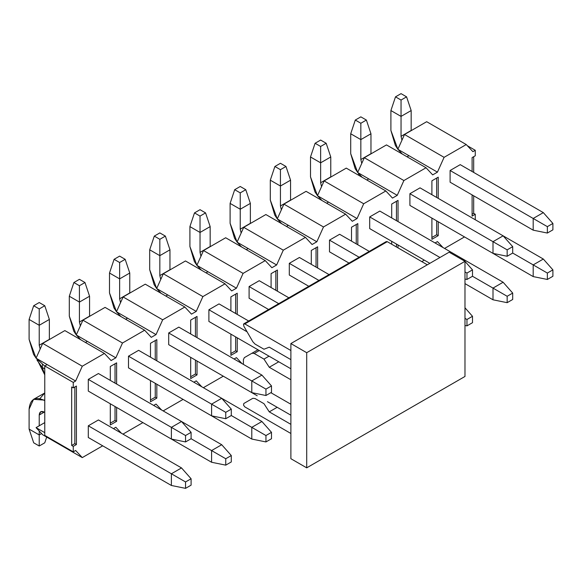 <?xml version="1.0" encoding="UTF-8"?>
<svg xmlns="http://www.w3.org/2000/svg" width="582" height="582" viewBox="0 0 582 582"><rect width="100%" height="100%" fill="white"/><g stroke="black" fill="none" stroke-linecap="round" stroke-linejoin="round"><path stroke-width="0.87" d="M449.151 252.188L464.982 261.325L464.982 376.459L464.982 261.325L449.151 252.188L290.884 343.562L306.707 352.699L464.982 261.325L306.707 352.699L306.707 467.841L464.982 376.459L306.707 467.841L290.884 458.703L290.884 343.562L449.151 252.188M290.884 458.703L306.707 467.841L306.707 352.699L290.884 343.562L290.884 458.703M385.953 241.937L387.27 241.675L427.312 264.795L387.27 241.675L244.826 323.919L290.884 350.51L244.826 323.919L243.509 324.174L243.814 326.146L252.806 341.707L255.04 344.071L263.973 349.229L269.255 347.163L290.884 359.647L269.255 347.163L263.973 349.229L255.04 344.071L252.806 341.707L243.814 326.146L243.509 324.174L244.826 323.919L387.27 241.675L386.259 241.581L243.814 323.818M278.756 361.786L269.255 367.264L290.884 379.748L269.255 367.264L263.973 359.101L254.21 353.463L251.97 353.238L244.324 357.654L243.4 359.698L243.4 364.397L243.4 359.698L244.331 357.646L257.964 349.782L251.97 353.238L254.21 353.463L259.274 350.539L254.21 353.463L263.973 359.101L269.037 356.177L263.973 359.101L269.255 367.264L278.756 361.786M270.863 392.683L290.884 404.243L270.863 392.683M277.17 407.291L269.255 411.86L290.884 424.343L269.255 411.86L263.973 403.69L255.04 398.532L252.806 398.314L243.814 403.501L243.509 405.116L244.826 406.891L290.884 433.481L244.826 406.891L243.509 405.116L243.814 403.501L252.806 398.314L255.04 398.532L263.973 403.69L269.255 411.86L277.17 407.291M185.549 435.532L185.549 441.934L191.092 438.733L191.092 432.339L185.549 435.532L191.092 432.339L181.519 421.506L171.384 427.355L185.549 435.532L171.384 427.355L171.384 439.054L185.549 441.934L185.549 435.532M191.092 438.733L185.549 441.934L171.384 439.054L88.297 391.082L171.384 439.054L171.384 427.355L181.519 421.506L191.092 432.339L191.092 438.733L225.751 458.747L225.751 465.142L231.294 461.948L231.294 455.546L225.751 458.747L231.294 455.546L231.294 461.948L225.751 465.142L211.586 462.268L211.586 450.57L221.72 444.721L231.294 455.546L221.72 444.721L211.586 450.57L191.092 438.733M44.77 365.954L44.297 365.678L44.77 365.954L47.142 364.579L75.631 381.028L82.28 366.224L42.712 343.38L36.062 358.185L47.142 364.579L36.062 358.185L42.712 343.38L64.864 330.591L104.433 353.434L111.082 360.564L115.833 357.821L87.344 341.372L85.445 342.471L87.344 341.372L115.833 357.821L122.482 343.016L82.913 320.173L76.264 334.977L87.344 341.372L76.264 334.977L82.913 320.173L105.066 307.383L144.634 330.227L151.284 337.349L156.034 334.606L127.545 318.165L125.647 319.256L127.545 318.165L156.034 334.606L162.684 319.802L123.115 296.958L116.465 311.763L127.545 318.165L116.465 311.763L123.115 296.958L145.267 284.169L184.836 307.012L191.485 314.142L196.236 311.399L167.747 294.95L165.848 296.049L167.747 294.95L196.236 311.399L202.885 296.594L163.316 273.751L156.667 288.556L167.747 294.95L156.667 288.556L163.316 273.751L185.469 260.962L225.038 283.805L231.687 290.935L236.438 288.192L207.949 271.743L206.043 272.842L207.949 271.743L236.438 288.192L243.087 273.387L203.518 250.544L196.869 265.348L207.949 271.743L196.869 265.348L203.518 250.544L225.671 237.754L265.239 260.598L271.889 267.72L276.639 264.977L248.15 248.536L246.244 249.627L248.15 248.536L276.639 264.977L283.288 250.173L243.72 227.329L237.07 242.134L248.15 248.536L237.07 242.134L243.72 227.329L265.872 214.54L305.441 237.383L312.09 244.513L316.841 241.77L288.352 225.321L286.446 226.42L288.352 225.321L316.841 241.77L323.49 226.965L283.921 204.122L277.272 218.927L288.352 225.321L277.272 218.927L283.921 204.122L306.074 191.333L345.643 214.176L352.292 221.298L357.042 218.563L328.554 202.114L326.648 203.213L328.554 202.114L357.042 218.563L363.692 203.758L324.123 180.915L317.474 195.719L328.554 202.114L317.474 195.719L324.123 180.915L346.275 168.118L385.844 190.969L392.494 198.091L397.237 195.348L368.748 178.9L366.849 179.998L368.748 178.9L397.237 195.348L403.886 180.544L364.325 157.7L357.675 172.505L368.748 178.9L357.675 172.505L364.325 157.7L386.477 144.911L426.046 167.754L432.695 174.884L437.438 172.141L408.95 155.692L407.051 156.791L408.95 155.692L437.438 172.141L444.088 157.336L404.519 134.493L397.87 149.298L408.95 155.692L397.87 149.298L404.519 134.493L426.679 121.703L466.247 144.547L472.897 151.669L475.268 150.302L475.268 155.787L472.104 157.613L472.104 171.501L472.104 157.613L475.268 155.787L475.268 150.302L467.346 145.733L475.268 150.302L472.897 151.669L466.247 144.547L426.679 121.703L404.519 134.493L444.088 157.336L466.247 144.547L444.088 157.336L437.438 172.141L432.695 174.884L426.046 167.754L386.477 144.911L364.325 157.7L403.886 180.544L426.046 167.754L403.886 180.544L397.237 195.348L392.494 198.091L385.844 190.969L346.275 168.118L324.123 180.915L363.692 203.758L385.844 190.969L363.692 203.758L357.042 218.563L352.292 221.298L345.643 214.176L306.074 191.333L283.921 204.122L323.49 226.965L345.643 214.176L323.49 226.965L316.841 241.77L312.09 244.513L305.441 237.383L265.872 214.54L243.72 227.329L283.288 250.173L305.441 237.383L283.288 250.173L276.639 264.977L271.889 267.72L265.239 260.598L225.671 237.754L203.518 250.544L243.087 273.387L265.239 260.598L243.087 273.387L236.438 288.192L231.687 290.935L225.038 283.805L185.469 260.962L163.316 273.751L202.885 296.594L225.038 283.805L202.885 296.594L196.236 311.399L191.485 314.142L184.836 307.012L145.267 284.169L123.115 296.958L162.684 319.802L184.836 307.012L162.684 319.802L156.034 334.606L151.284 337.349L144.634 330.227L105.066 307.383L82.913 320.173L122.482 343.016L144.634 330.227L122.482 343.016L115.833 357.821L111.082 360.564L104.433 353.434L64.864 330.591L42.712 343.38L82.28 366.224L104.433 353.434L82.28 366.224L75.631 381.028L73.259 382.403L73.259 387.881L76.424 386.055L76.424 444.539L76.424 386.055L73.259 387.881L71.673 386.972L71.673 445.448L74.838 443.622L76.424 444.539L73.259 446.365L73.259 451.85L75.631 450.475L82.28 457.605L75.631 450.475L73.259 451.85L44.77 435.401L44.77 365.954L73.259 382.403L75.631 381.028L47.142 364.579L44.77 365.954L44.77 435.401L73.259 451.85L73.259 446.365L76.424 444.539L74.838 443.622L74.838 386.972L74.838 443.622L71.673 445.448L73.259 446.365L71.673 445.448L71.673 386.972L73.259 387.881L73.259 382.403L44.77 365.954M49.361 319.438L49.361 339.546L49.361 319.438L44.77 305.732L39.227 302.538L33.691 305.732L39.227 302.538L44.77 305.732L39.227 308.933L44.77 305.732L49.361 319.438L39.227 325.287L29.1 319.438L29.1 339.364L36.077 358.148L33.552 354.336L29.1 339.364L29.1 319.438L33.691 305.732L39.227 308.933L39.227 325.287L49.361 319.438M98.423 373.535L181.519 421.506L98.423 373.535L88.297 379.384L171.384 427.355L88.297 379.384L88.297 391.082L88.297 379.384L98.423 373.535M40.143 349.098L39.227 345.206L39.227 325.287L39.227 345.206L49.361 339.364L39.227 345.206L40.143 349.098M36.142 358.228L44.297 365.678L36.142 358.228M39.227 325.287L39.227 308.933L33.691 305.732L29.1 319.438L39.227 325.287M225.751 412.325L225.751 418.72L231.294 415.526L231.294 409.131L225.751 412.325L231.294 409.131L221.72 398.299L211.586 404.148L225.751 412.325L211.586 404.148L211.586 415.846L225.751 418.72L225.751 412.325M231.294 415.526L225.751 418.72L211.586 415.846L128.491 367.868L211.586 415.846L211.586 404.148L221.72 398.299L231.294 409.131L231.294 415.526L265.952 435.54L265.952 441.934L271.496 438.733L271.496 432.339L265.952 435.54L271.496 432.339L271.496 438.733L265.952 441.934L251.788 439.054L251.788 427.355L261.915 421.514L271.496 432.339L261.915 421.514L251.788 427.355L231.294 415.526M89.563 296.231L89.563 316.332L89.563 296.231L84.972 282.525L79.428 279.324L73.892 282.525L79.428 279.324L84.972 282.525L79.428 285.726L84.972 282.525L89.563 296.231L79.428 302.08L69.302 296.231L69.302 316.15L76.278 334.941L73.754 331.129L69.302 316.15L69.302 296.231L73.892 282.525L79.428 285.726L79.428 302.08L89.563 296.231M138.625 350.328L221.72 398.299L138.625 350.328L128.491 356.177L211.586 404.148L128.491 356.177L128.491 367.868L128.491 356.177L138.625 350.328M80.345 325.884L79.428 321.999L79.428 302.08L79.428 321.999L89.563 316.15L79.428 321.999L80.345 325.884M76.337 335.021L80.731 339.75L76.337 335.021M79.428 302.08L79.428 285.726L73.892 282.525L69.302 296.231L79.428 302.08M265.952 389.118L265.952 395.513L271.496 392.312L271.496 385.917L265.952 389.118L271.496 385.917L261.915 375.092L251.788 380.941L265.952 389.118L251.788 380.941L251.788 392.632L265.952 395.513L265.952 389.118M271.496 392.312L265.952 395.513L251.788 392.632L168.693 344.66L251.788 392.632L251.788 380.941L261.915 375.092L271.496 385.917L271.496 392.312M129.764 273.023L129.764 293.124L129.764 273.023L125.174 259.317L119.63 256.116L114.094 259.317L119.63 256.116L125.174 259.317L119.63 262.511L125.174 259.317L129.764 273.023L119.63 278.873L109.503 273.023L109.503 292.942L116.48 311.734L113.956 307.914L109.503 292.942L109.503 273.023L114.094 259.317L119.63 262.511L119.63 278.873L129.764 273.023M178.827 327.12L261.915 375.092L178.827 327.12L168.693 332.962L251.788 380.941L168.693 332.962L168.693 344.66L168.693 332.962L178.827 327.12M120.547 302.676L119.63 298.792L119.63 278.873L119.63 298.792L129.764 292.942L119.63 298.792L120.547 302.676M116.538 311.807L120.932 316.543L116.538 311.807M119.63 278.873L119.63 262.511L114.094 259.317L109.503 273.023L119.63 278.873M290.884 368.784L208.894 321.453L290.884 368.784M169.959 249.809L169.966 269.91L169.959 249.809L165.375 236.103L159.832 232.909L154.295 236.103L159.832 232.909L165.375 236.103L159.832 239.304L165.375 236.103L169.959 249.809L159.832 255.658L149.705 249.809L149.705 269.735L156.682 288.519L154.15 284.707L149.705 269.735L149.705 249.809L154.295 236.103L159.832 239.304L159.832 255.658L169.959 249.809M219.028 303.906L248.667 321.017L219.028 303.906L208.894 309.755L247.081 331.805L208.894 309.755L208.894 321.453L208.894 309.755L219.028 303.906M160.748 279.469L159.832 275.577L159.832 255.658L159.832 275.577L169.959 269.735L159.832 275.577L160.748 279.469M156.74 288.599L161.134 293.328L156.74 288.599M159.832 255.658L159.832 239.304L154.295 236.103L149.705 249.809L159.832 255.658M268.608 309.508L249.096 298.239L268.608 309.508M210.16 226.602L210.167 246.703L210.16 226.602L205.57 212.896L200.033 209.695L194.497 212.896L200.033 209.695L205.57 212.896L200.033 216.089L205.57 212.896L210.16 226.602L200.033 232.451L189.907 226.602L189.907 246.521L196.883 265.312L194.352 261.5L189.907 246.521L189.907 226.602L194.497 212.896L200.033 216.089L200.033 232.451L210.16 226.602M259.23 280.699L288.868 297.809L259.23 280.699L249.096 286.548L278.734 303.659L249.096 286.548L249.096 298.239L249.096 286.548L259.23 280.699M200.95 256.255L200.033 252.37L200.033 232.451L200.033 252.37L210.16 246.521L200.033 252.37L200.95 256.255M196.942 265.392L201.336 270.121L196.942 265.392M200.033 232.451L200.033 216.089L194.497 212.896L189.907 226.602L200.033 232.451M308.809 286.293L289.298 275.031L308.809 286.293M250.362 203.394L250.369 223.495L250.362 203.394L245.771 189.688L240.235 186.487L234.692 189.688L240.235 186.487L245.771 189.688L240.235 192.882L245.771 189.688L250.362 203.394L240.235 209.236L230.108 203.394L230.108 223.313L237.085 242.105L234.553 238.285L230.108 223.313L230.108 203.394L234.692 189.688L240.235 192.882L240.235 209.236L250.362 203.394M299.424 257.484L329.07 274.602L299.424 257.484L289.298 263.333L318.936 280.451L289.298 263.333L289.298 275.031L289.298 263.333L299.424 257.484M241.152 233.047L240.235 229.163L240.235 209.236L240.235 229.163L250.362 223.313L240.235 229.163L241.152 233.047M237.143 242.177L241.537 246.913L237.143 242.177M240.235 209.236L240.235 192.882L234.692 189.688L230.108 203.394L240.235 209.236M349.011 263.086L329.499 251.824L349.011 263.086M290.563 180.18L290.571 200.281L290.563 180.18L285.973 166.474L280.437 163.28L274.893 166.474L280.437 163.28L285.973 166.474L280.437 169.675L285.973 166.474L290.563 180.18L280.437 186.029L270.303 180.18L270.303 200.099L277.287 218.89L274.755 215.078L270.303 200.099L270.303 180.18L274.893 166.474L280.437 169.675L280.437 186.029L290.563 180.18M339.626 234.277L369.272 251.388L339.626 234.277L329.499 240.126L359.138 257.237L329.499 240.126L329.499 251.824L329.499 240.126L339.626 234.277M281.353 209.833L280.437 205.948L280.437 186.029L280.437 205.948L290.563 200.099L280.437 205.948L281.353 209.833M277.345 218.97L281.739 223.699L277.345 218.97M280.437 186.029L280.437 169.675L274.893 166.474L270.303 180.18L280.437 186.029M466.96 273.067L466.96 279.462L472.497 276.268L472.497 269.866L466.96 273.067L472.497 269.866L464.982 261.369L472.497 269.866L472.497 276.268L466.96 279.462L466.96 273.067L464.982 271.925L466.96 273.067M464.902 261.282L462.923 259.041L461.97 259.587L462.923 259.041L464.902 261.282M464.982 279.062L466.96 279.462L464.982 279.062M429.843 263.333L369.701 228.61L429.843 263.333M330.765 156.973L330.765 177.074L330.765 156.973L326.175 143.267L320.638 140.066L315.095 143.267L320.638 140.066L326.175 143.267L320.638 146.46L326.175 143.267L330.765 156.973L320.638 162.822L310.504 156.973L310.504 176.892L317.488 195.683L314.957 191.871L310.504 176.892L310.504 156.973L315.095 143.267L320.638 146.46L320.638 162.822L330.765 156.973M379.828 211.07L462.923 259.041L379.828 211.07L369.701 216.919L439.97 257.484L369.701 216.919L369.701 228.61L369.701 216.919L379.828 211.07M321.555 186.626L320.638 182.741L320.638 162.822L320.638 182.741L330.765 176.892L320.638 182.741L321.555 186.626M317.546 195.756L321.941 200.492L317.546 195.756M320.638 162.822L320.638 146.46L315.095 143.267L310.504 156.973L320.638 162.822M507.162 249.86L507.162 256.255L512.698 253.054L512.698 246.659L507.162 249.86L512.698 246.659L503.124 235.834L492.998 241.675L507.162 249.86L492.998 241.675L492.998 253.374L507.162 256.255L507.162 249.86M512.698 253.054L507.162 256.255L492.998 253.374L409.903 205.402L492.998 253.374L492.998 241.675L503.124 235.834L512.698 246.659L512.698 253.054L547.364 273.067L547.364 279.462L552.9 276.268L552.9 269.866L547.364 273.067L552.9 269.866L552.9 276.268L547.364 279.462L533.192 276.588L533.192 264.89L543.326 259.041L552.9 269.866L543.326 259.041L533.192 264.89L512.698 253.054M370.967 133.765L370.967 153.866L370.967 133.765L366.376 120.052L360.84 116.858L355.296 120.052L360.84 116.858L366.376 120.052L360.84 123.253L366.376 120.052L370.967 133.765L360.84 139.607L350.706 133.765L350.706 153.684L357.69 172.468L355.158 168.656L350.706 153.684L350.706 133.765L355.296 120.052L360.84 123.253L360.84 139.607L370.967 133.765M420.029 187.855L503.124 235.834L420.029 187.855L409.903 193.704L492.998 241.675L409.903 193.704L409.903 205.402L409.903 193.704L420.029 187.855M361.757 163.418L360.84 159.533L360.84 139.607L360.84 159.533L370.967 153.684L360.84 159.533L361.757 163.418M357.748 172.548L362.142 177.284L357.748 172.548M360.84 139.607L360.84 123.253L355.296 120.052L350.706 133.765L360.84 139.607M547.364 226.645L547.364 233.047L552.9 229.846L552.9 223.452L547.364 226.645L552.9 223.452L543.326 212.619L533.192 218.468L547.364 226.645L533.192 218.468L533.192 230.166L547.364 233.047L547.364 226.645M552.9 229.846L547.364 233.047L533.192 230.166L450.104 182.195L533.192 230.166L533.192 218.468L543.326 212.619L552.9 223.452L552.9 229.846M411.168 110.551L411.168 130.652L411.168 110.551L406.578 96.845L401.042 93.644L395.498 96.845L401.042 93.644L406.578 96.845L401.042 100.046L406.578 96.845L411.168 110.551L401.042 116.4L390.908 110.551L390.908 130.47L397.892 149.261L395.36 145.449L390.908 130.47L390.908 110.551L395.498 96.845L401.042 100.046L401.042 116.4L411.168 110.551M460.231 164.648L543.326 212.619L460.231 164.648L450.104 170.497L533.192 218.468L450.104 170.497L450.104 182.195L450.104 170.497L460.231 164.648M401.958 140.204L401.042 136.319L401.042 116.4L401.042 136.319L411.168 130.47L401.042 136.319L401.958 140.204M397.95 149.341L402.344 154.07L397.95 149.341M401.042 116.4L401.042 100.046L395.498 96.845L390.908 110.551L401.042 116.4M191.092 485.155L191.092 478.76L185.549 481.954L185.549 488.356L191.092 485.155L185.549 488.356L171.384 485.475L171.384 473.777L185.549 481.954L191.092 478.76L191.092 485.155M181.519 467.928L191.092 478.76L181.519 467.928L171.384 473.777L181.519 467.928L98.423 419.957L181.519 467.928M44.77 400.125L44.297 400.401L44.77 400.678L44.297 400.401C35.131 396.226 30.068 399.15 29.1 409.175L29.1 429.094L39.227 434.943L39.227 431.022L39.227 446.001L33.691 442.8L29.1 429.094L29.1 409.175L33.552 399.339L44.77 400.125M88.297 425.806L171.384 473.777L88.297 425.806L88.297 437.504L171.384 485.475L185.549 488.356L185.549 481.954L171.384 473.777L171.384 485.475L88.297 437.504L88.297 425.806L98.423 419.957L88.297 425.806M39.227 425.806L39.227 415.024C39.554 411.685 41.242 410.71 44.297 412.1L44.77 412.376L44.297 412.1L39.227 415.024L39.227 425.806M39.882 398.612L44.77 392.974L33.552 399.339M44.77 442.8L39.227 446.001L44.77 442.8L46.691 437.06L44.77 442.8M41.606 433.568L39.227 434.943L41.606 433.568M44.297 412.1L40.711 411.743L39.227 415.024L44.297 412.1M29.1 429.094L33.691 442.8L39.227 446.001L39.227 434.943L29.1 429.094M221.72 444.721L181.519 421.514L221.72 444.721M128.491 414.289L211.586 462.268L225.751 465.142L225.751 458.747L211.586 450.57L211.586 462.268L128.491 414.289M261.915 421.514L221.72 398.299L261.915 421.514M168.693 391.082L251.788 439.054L265.952 441.934L265.952 435.54L251.788 427.355L251.788 439.054L168.693 391.082M208.894 367.875L257.215 395.767L208.894 367.868M267.458 401.682L290.884 415.206L267.458 401.682M249.096 344.66L257.957 349.782L249.096 344.66M472.497 322.683L472.497 316.288L466.96 319.489L466.96 325.884L472.497 322.683L466.96 325.884L464.982 325.483L466.96 325.884L466.96 319.489L472.497 316.288L472.497 322.683M464.982 307.791L472.497 316.288L464.982 307.791M464.982 318.347L466.96 319.489L464.982 318.347M512.698 299.475L512.698 293.081L507.162 296.274L507.162 302.676L512.698 299.475L507.162 302.676L492.998 299.795L492.998 288.097L507.162 296.274L512.698 293.081L512.698 299.475M503.124 282.248L512.698 293.081L503.124 282.248L492.998 288.097L503.124 282.248L462.923 259.041L503.124 282.248M472.497 276.268L492.998 288.097L472.497 276.268M464.982 283.623L492.998 299.795L507.162 302.676L507.162 296.274L492.998 288.097L492.998 299.795L464.982 283.623M543.326 259.041L503.124 235.834L543.326 259.041M450.104 228.61L533.192 276.588L547.364 279.462L547.364 273.067L533.192 264.89L533.192 276.588L450.104 228.61M464.509 236.925L444.561 248.441L464.509 236.925M442.982 247.532L437.438 241.588L435.067 242.956L437.438 241.588L442.982 247.532M241.981 363.575L236.438 357.639L234.066 359.007L236.438 357.639L241.981 363.575M201.779 386.79L196.236 380.846L193.864 382.221L196.236 380.846L201.779 386.79M161.578 409.997L156.034 404.061L153.663 405.428L156.034 404.061L161.578 409.997M121.376 433.212L115.833 427.268L113.461 428.636L115.833 427.268L121.376 433.212M44.77 422.605L36.062 427.632L44.77 432.659L36.062 427.632L42.712 434.761L82.28 457.605L42.712 434.761L36.062 427.632L44.77 422.605M472.104 214.263L473.683 213.354L473.683 195.807L473.683 213.354L475.268 214.263L475.268 219.749L475.268 214.263L473.683 213.354L472.104 214.263M473.683 172.418L473.683 156.696L473.683 172.418M436.653 234.735L436.653 220.847L436.653 234.735L431.902 237.478L436.653 234.735L438.231 235.652L436.653 234.735M436.653 197.451L436.653 178.077L436.653 197.451M396.451 246.979L396.451 244.054L396.451 246.979M396.451 220.665L396.451 201.292L396.451 220.665M356.249 243.873L356.249 224.499L356.249 243.873M316.048 267.08L316.048 247.706L316.048 267.08M275.846 290.294L275.846 270.921L275.846 290.294M235.645 350.786L235.645 336.891L235.645 350.786L230.894 353.529L235.645 350.786L237.23 351.695L235.645 350.786M235.645 313.502L235.645 294.128L235.645 313.502M195.443 373.993L195.443 360.105L195.443 373.993L190.692 376.736L195.443 373.993L197.029 374.91L195.443 373.993M195.443 336.709L195.443 317.343L195.443 336.709M155.241 397.2L155.241 383.312L155.241 397.2L150.498 399.943L155.241 397.2L156.827 398.117L155.241 397.2M155.241 359.923L155.241 340.55L155.241 359.923M115.04 420.415L115.04 406.527L115.04 420.415L110.296 423.158L115.04 420.415L116.626 421.324L115.04 420.415M115.04 383.131L115.04 363.757L115.04 383.131M472.104 194.897L472.104 216.097L475.268 214.263L472.104 216.097L472.104 194.897M431.902 239.304L438.231 235.652L438.231 221.757L438.231 235.652L431.902 239.304L431.902 218.105L431.902 239.304M431.902 180.82L431.902 194.708L431.902 180.82L438.231 177.168L431.902 180.82M438.231 198.367L438.231 177.168L438.231 198.367M391.701 204.035L391.701 217.923L391.701 204.035L398.03 200.375L391.701 204.035M391.701 241.312L391.701 244.236L391.701 241.312M398.03 247.896L398.03 244.971L398.03 247.896M398.03 221.575L398.03 200.375L398.03 221.575M351.499 227.242L351.499 241.13L351.499 227.242L357.828 223.59L351.499 227.242M357.828 244.789L357.828 223.59L357.828 244.789M311.297 250.449L311.297 264.337L311.297 250.449L317.627 246.797L311.297 250.449M317.627 267.996L317.627 246.797L317.627 267.996M271.096 273.664L271.096 287.552L271.096 273.664L277.425 270.004L271.096 273.664M277.425 291.204L277.425 270.004L277.425 291.204M230.894 355.355L237.23 351.695L237.23 337.807L237.23 351.695L230.894 355.355L230.894 334.155L230.894 355.355M230.894 296.871L230.894 310.759L230.894 296.871L237.23 293.219L230.894 296.871M237.23 314.418L237.23 293.219L237.23 314.418M190.692 378.562L197.029 374.91L197.029 361.015L197.029 374.91L190.692 378.562L190.692 357.363L190.692 378.562M190.692 320.078L190.692 333.973L190.692 320.078L197.029 316.426L190.692 320.078M197.029 337.625L197.029 316.426L197.029 337.625M150.498 401.776L156.827 398.117L156.827 384.229L156.827 398.117L150.498 401.776L150.498 380.57L150.498 401.776M150.498 343.293L150.498 357.181L150.498 343.293L156.827 339.633L150.498 343.293M156.827 360.833L156.827 339.633L156.827 360.833M110.296 424.984L116.626 421.324L116.626 407.436L116.626 421.324L110.296 424.984L110.296 403.784L110.296 424.984M110.296 366.5L110.296 380.388L110.296 366.5L116.626 362.848L110.296 366.5M116.626 384.047L116.626 362.848L116.626 384.047M102.694 445.819L82.28 457.605L102.694 445.819M142.896 422.605L122.955 434.121L142.896 422.605M183.097 399.398L163.156 410.914L183.097 399.398M223.299 376.19L203.358 387.699L223.299 376.19M424.307 260.139L421.775 261.602L424.307 260.139M358.658 175.269L358.599 174.425L358.658 175.269M44.77 368.879L42.239 367.417L44.77 374.728L42.239 367.417L44.77 368.879M42.471 364.499L42.239 367.417L36.993 360.105L42.239 367.417L42.471 364.499M257.964 349.782L251.97 353.238M358.621 175.247L358.614 173.647M37.008 359.327L44.77 374.873"/></g></svg>
